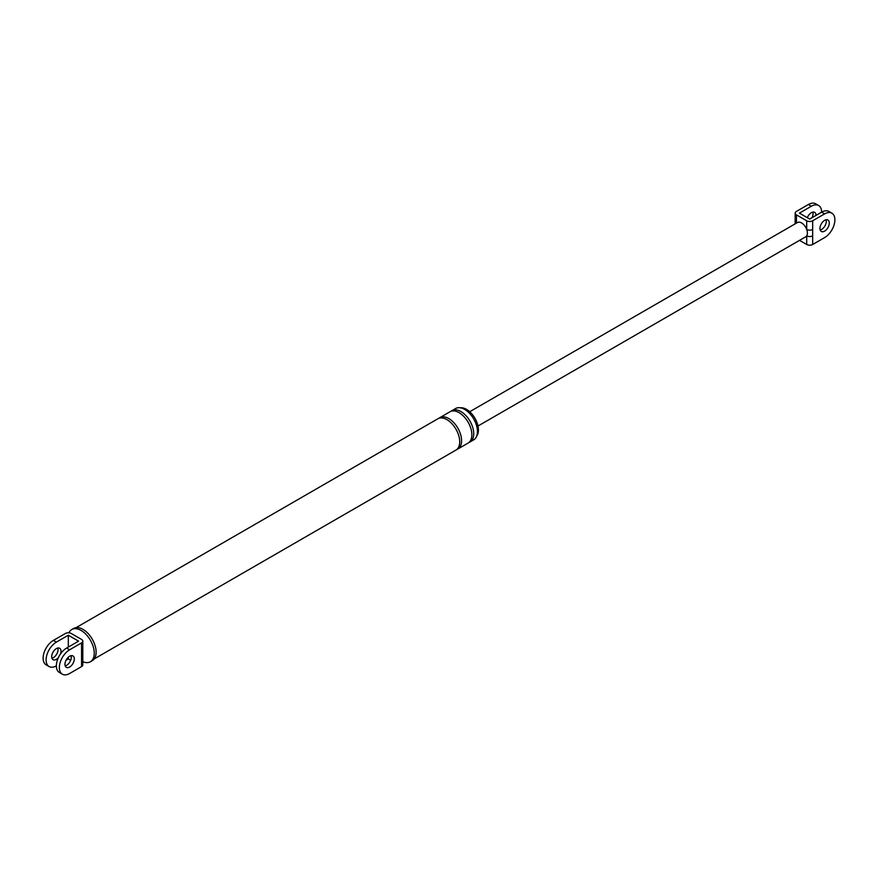 <?xml version="1.0" encoding="UTF-8"?>
<svg xmlns="http://www.w3.org/2000/svg" width="878" height="878" viewBox="0 0 878 878"><rect width="100%" height="100%" fill="white"/><g stroke="black" fill="none" stroke-linecap="round" stroke-linejoin="round"><path stroke-width="1.32" d="M82.806 655.592L82.806 664.865A4.225 2.436 180 0 1 81.566 666.589L81.566 657.326A4.225 2.436 0 0 0 82.806 655.592L82.806 641.159A4.225 2.436 0 0 0 81.566 639.436L71.305 633.51A4.225 2.436 0 0 0 65.334 633.51L53.382 640.402L56.368 642.125L68.319 635.233L68.319 647.086M81.566 657.326L81.566 652.156A4.225 2.436 0 0 0 82.806 650.433M56.368 665.831A14.52 8.385 -60 0 1 49.113 666.556L46.128 664.833A14.52 8.385 -60 0 1 43.9 653.199A14.52 8.385 -60 0 1 53.382 640.402M57.816 648.019A6.596 3.808 -60 0 1 53.382 657.644A6.596 3.808 -60 0 1 51.934 658.215M49.113 666.556A14.52 8.385 -60 0 1 46.885 654.922A14.52 8.385 -60 0 1 56.368 642.125M66.037 660.256L68.319 658.939L70.668 660.3M68.319 657.216L68.319 658.939M58.332 657.743A6.596 3.808 -60 0 1 56.368 659.367A6.596 3.808 -60 0 1 53.075 659.696A6.596 3.808 -60 0 1 52.054 654.406A6.596 3.808 -60 0 1 56.368 648.59A6.596 3.808 -60 0 1 59.671 648.271A6.596 3.808 -60 0 1 60.604 653.792M81.566 666.589L69.625 673.492A14.52 8.385 -60 0 1 62.36 674.205A14.52 8.385 -60 0 1 60.143 662.572A14.52 8.385 -60 0 1 69.625 649.775L81.566 642.883A4.225 2.436 0 0 0 82.806 641.159M68.319 635.233L78.581 641.159L66.64 648.052A14.52 8.385 120 0 0 57.147 660.849A14.52 8.385 120 0 0 59.375 672.482L62.36 674.205M65.191 665.864A6.596 3.808 120 0 0 66.64 665.294A6.596 3.808 120 0 0 71.074 655.679M460.357 407.798A16.825 9.713 60 0 1 466.525 409.367A16.825 9.713 60 0 1 476.897 422.351A16.825 9.713 60 0 1 476.699 436.103M451.007 411.299A18.087 10.437 60 0 1 451.896 410.684L455.627 408.522A18.087 10.437 60 0 1 464.66 409.422A18.087 10.437 60 0 1 476.48 425.358A18.087 10.437 60 0 1 473.703 439.845L469.971 441.996A18.087 10.437 60 0 1 468.995 442.457M68.934 632.818A18.614 10.745 60 0 1 71.798 629.515L73.664 628.439A18.614 10.745 60 0 1 82.971 629.361A18.614 10.745 60 0 1 95.12 645.758A18.614 10.745 60 0 1 92.278 660.673L90.401 661.749A18.614 10.745 60 0 1 82.806 661.683M69.625 656.25A6.596 3.808 -60 0 1 72.918 655.921A6.596 3.808 -60 0 1 73.939 661.211A6.596 3.808 -60 0 1 69.625 667.017A6.596 3.808 -60 0 1 66.322 667.346A6.596 3.808 -60 0 1 65.312 662.056A6.596 3.808 -60 0 1 69.625 656.25M451.896 410.684A18.087 10.437 60 0 1 460.928 411.573A18.087 10.437 60 0 1 472.748 427.509A18.087 10.437 60 0 1 469.971 441.996M438.868 418.301A18.087 10.437 60 0 1 439.757 417.687L450.019 411.76A18.087 10.437 60 0 1 459.062 412.649A18.087 10.437 60 0 1 470.882 428.585A18.087 10.437 60 0 1 468.106 443.072L457.844 448.998A18.087 10.437 60 0 1 456.856 449.459M439.757 417.687A18.087 10.437 60 0 1 448.801 418.576A18.087 10.437 60 0 1 460.61 434.511A18.087 10.437 60 0 1 457.844 448.998M76.123 627.627L437.892 418.762A18.087 10.437 60 0 1 446.935 419.662A18.087 10.437 60 0 1 458.744 435.587A18.087 10.437 60 0 1 455.978 450.074L94.209 658.939M71.798 629.515A18.614 10.745 60 0 1 81.105 630.437A18.614 10.745 60 0 1 93.255 646.834A18.614 10.745 60 0 1 90.401 661.749M795.128 223.868L795.194 213.134A4.225 2.436 0 0 1 796.434 211.411L808.375 204.508A14.52 8.385 -60 0 1 815.64 203.795L818.625 205.518A14.52 8.385 120 0 0 811.36 206.242L799.419 213.134L809.681 219.061L821.632 212.169A14.52 8.385 120 0 0 818.625 205.518M812.808 212.136A6.596 3.808 -60 0 1 811.963 217.744M795.194 221.794A4.225 2.436 0 0 0 796.105 223.297M824.618 213.892L821.632 212.169A14.52 8.385 -60 0 1 828.887 211.444L831.872 213.167A14.52 8.385 -60 0 0 824.618 213.892L812.666 220.784L812.666 244.49A4.225 2.436 180 0 1 806.695 244.49L799.551 240.363M831.872 213.167A14.52 8.385 -60 0 1 834.1 224.801A14.52 8.385 -60 0 1 824.618 237.598L812.666 244.49M824.618 220.356A6.596 3.808 -60 0 1 827.91 220.027A6.596 3.808 -60 0 1 828.931 225.317A6.596 3.808 -60 0 1 824.618 231.133A6.596 3.808 -60 0 1 821.314 231.452A6.596 3.808 -60 0 1 820.304 226.173A6.596 3.808 -60 0 1 824.618 220.356M469.741 411.727L797.443 222.529A8.253 4.763 60 0 1 801.57 222.935A8.253 4.763 60 0 1 806.695 229.443A8.253 4.763 60 0 1 806.695 235.842A4.225 2.436 0 0 0 812.666 235.842M812.666 220.784A4.225 2.436 0 0 1 806.695 220.784L806.695 229.443A4.225 2.436 -0 0 0 812.666 229.443M806.695 220.784L796.434 214.858L796.434 223.111M816.035 215.395A6.596 3.808 120 0 0 814.663 212.377A6.596 3.808 120 0 0 811.36 212.706A6.596 3.808 120 0 0 807.332 217.7M806.695 244.49L806.695 235.842A8.253 4.763 60 0 1 805.686 236.819L477.983 426.017M795.194 213.134A4.225 2.436 0 0 0 796.434 214.858M826.066 219.785A6.596 3.808 -60 0 1 821.632 229.41A6.596 3.808 -60 0 1 820.184 229.981M81.566 652.156L81.566 642.883M69.625 649.775L66.64 648.052M811.36 206.242L808.375 204.508"/></g></svg>
